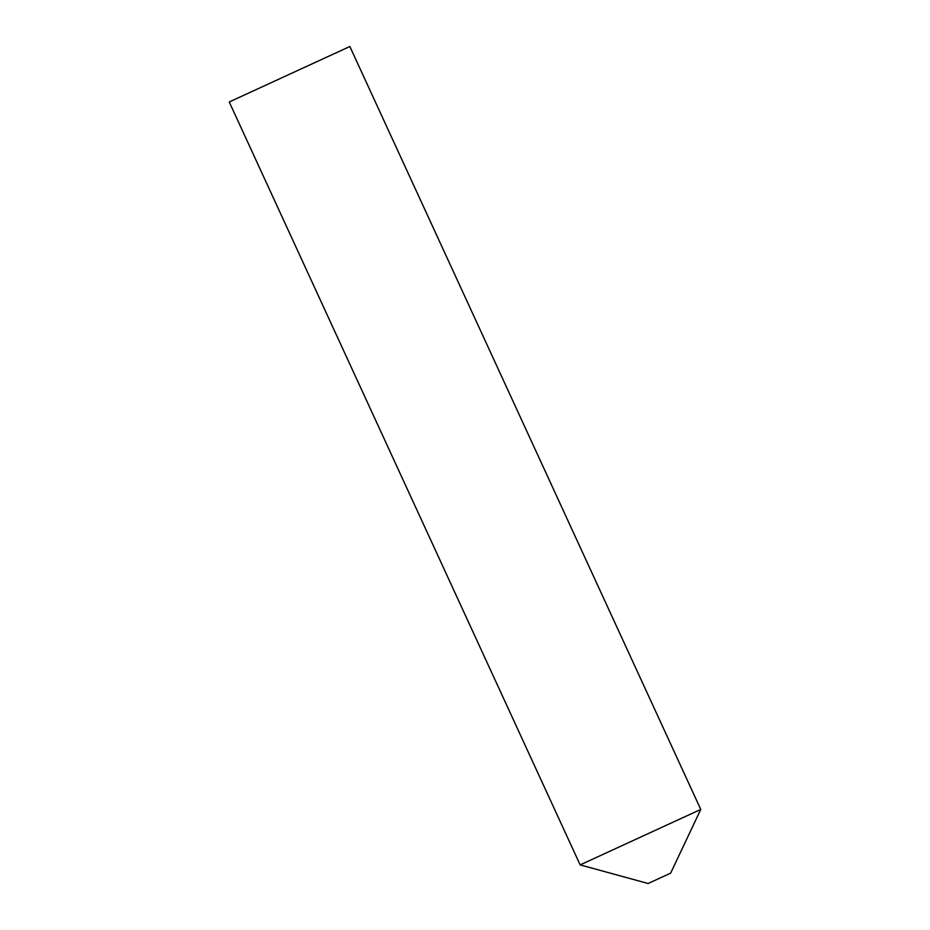 <?xml version="1.0" encoding="UTF-8"?>
<svg xmlns="http://www.w3.org/2000/svg" width="930" height="930" viewBox="0 0 930 930"><rect width="100%" height="100%" fill="white"/><g stroke="black" fill="none" stroke-linecap="round" stroke-linejoin="round"><path stroke-width="1.4" d="M670.646 873.142L648.129 883.5L580.146 864.9L582.459 863.842L580.146 864.9L229.245 101.975L349.854 46.5L700.755 809.426L582.459 863.842L700.755 809.426L670.646 873.142"/></g></svg>
